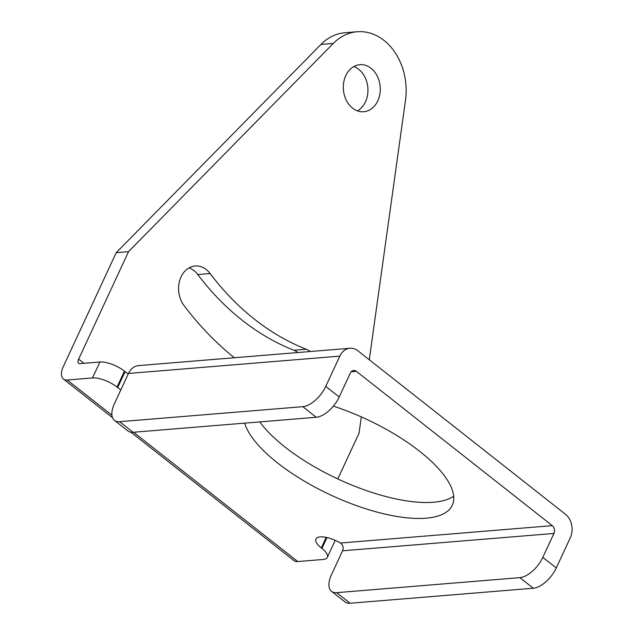 <?xml version="1.0" encoding="UTF-8"?>
<svg xmlns="http://www.w3.org/2000/svg" width="635" height="635" viewBox="0 0 635 635"><rect width="100%" height="100%" fill="white"/><g stroke="black" fill="none" stroke-linecap="round" stroke-linejoin="round"><path stroke-width="0.95" d="M112.538 417.719L63.397 379.016A16.994 8.58 -51.8 0 1 63.349 366.538L116.189 252.698L128.516 251.682L78.637 359.148A5.667 2.857 -51.8 0 0 78.653 363.307A5.667 2.857 -51.8 0 0 79.939 363.641L99.893 362.006A18.883 6.921 24.9 0 1 124.444 371.126L125.087 371.634L117.689 387.564L117.046 387.064L124.444 371.126M369.284 359.751L405.487 100.29A56.65 44.275 85.3 0 0 357.164 31.75L344.837 32.758A56.65 44.275 85.3 0 0 320.953 44.434L116.189 252.698M357.449 110.879A23.606 18.447 85.3 0 0 365.474 101.83A23.606 18.447 85.3 0 0 353.814 66.556M310.309 351.512A23.606 18.447 85.3 0 0 306.26 349.242A273.804 213.987 85.3 0 1 210.137 273.534L197.81 274.55A23.606 18.447 85.3 0 0 189.079 267.851M197.81 274.55A273.804 213.987 85.3 0 0 293.926 350.25A23.606 18.447 85.3 0 1 297.982 352.528M63.397 379.016A16.994 8.58 -51.8 0 0 67.254 380.008L92.504 377.936A18.883 6.921 24.9 0 1 117.046 387.064M130.961 432.229L293.91 560.57A16.994 8.58 -51.8 0 0 297.767 561.562L323.017 559.491A18.883 6.921 -155.1 0 0 327.335 557.355A18.883 6.921 -155.1 0 0 321.953 548.442L321.31 547.934A18.883 6.921 24.9 0 1 315.92 539.02A18.883 6.921 24.9 0 1 340.408 543.028C343.075 545.06 343.797 547.648 342.575 550.791L331.478 574.691A22.662 11.438 -51.8 0 0 331.549 591.336A22.662 11.438 -51.8 0 0 336.693 592.661L350.139 603.25L533.305 588.232A22.662 11.438 128.2 0 0 556.268 567.952L570.325 537.678A16.994 13.279 -94.7 0 0 565.452 514.255L357.989 350.861A16.994 13.279 -94.7 0 0 349.948 348.266L138.605 365.593A16.994 13.279 -94.7 0 0 128.46 373.459L114.411 403.733A22.662 11.438 -51.8 0 0 114.483 420.378A22.662 11.438 -51.8 0 0 119.626 421.696L133.072 432.292A22.662 11.438 128.2 0 1 127.929 430.967L114.483 420.378M128.27 373.88A18.883 6.921 24.9 0 1 125.087 371.634M327.335 557.355L334.732 541.417A18.883 6.921 -155.1 0 0 334.978 540.25M453.668 496.221A114.244 41.894 24.9 0 1 433.53 502.245A114.244 41.894 24.9 0 1 259.771 421.902M120.872 389.811A18.883 6.921 24.9 0 1 117.689 387.564M133.072 432.292L316.238 417.266A22.662 11.438 128.2 0 0 339.201 396.994L350.298 373.086A5.667 4.429 85.3 0 1 353.679 370.467A5.667 4.429 85.3 0 1 356.354 371.332L552.291 525.653A5.667 4.429 -94.7 0 1 553.918 533.456L542.822 557.363A22.662 11.438 -51.8 0 1 519.859 577.636L336.693 592.661M333.359 406.138A114.244 41.894 24.9 0 1 452.279 505.262A114.244 41.894 24.9 0 1 426.133 518.184A114.244 41.894 24.9 0 1 317.746 488.617A114.244 41.894 24.9 0 1 244.65 423.14M337.812 478.949L359.029 433.237L361.307 416.901M357.164 31.75A56.65 44.275 85.3 0 0 333.28 43.426L128.516 251.682M377.801 100.814A23.606 18.447 85.3 0 0 377.301 76.184A23.606 18.447 85.3 0 0 359.862 64.683A23.606 18.447 85.3 0 0 345.781 75.605A23.606 18.447 85.3 0 0 346.289 100.235A23.606 18.447 85.3 0 0 363.72 111.736A23.606 18.447 85.3 0 0 377.801 100.814M210.137 273.534A23.606 18.447 85.3 0 0 195.135 265.986A23.606 18.447 85.3 0 0 179.641 280.749A23.606 18.447 85.3 0 0 183.991 305.491A321.008 250.881 85.3 0 0 234.347 357.743M316.238 417.266L302.792 406.678A22.662 11.438 -51.8 0 0 325.755 386.397L339.812 356.124A16.994 13.279 -94.7 0 1 349.948 348.266M302.792 406.678L119.626 421.696M350.139 603.25A22.662 11.438 128.2 0 1 344.995 601.932L331.549 591.336M92.504 377.936L99.893 362.006M326.207 537.385L321.31 547.934M67.254 380.008L111.927 415.187M133.58 432.244L297.767 561.562M356.354 371.332L351.171 371.761M552.291 525.653L340.408 543.028M321.953 548.442L327.001 537.559M78.637 359.148L83.923 363.315M320.953 44.434L333.28 43.426M306.26 349.242L293.926 350.25M339.201 396.994L325.755 386.397M128.46 373.459L339.812 356.124M556.268 567.952L542.822 557.363M533.305 588.232L519.859 577.636M553.918 533.456L342.575 550.791"/></g></svg>
